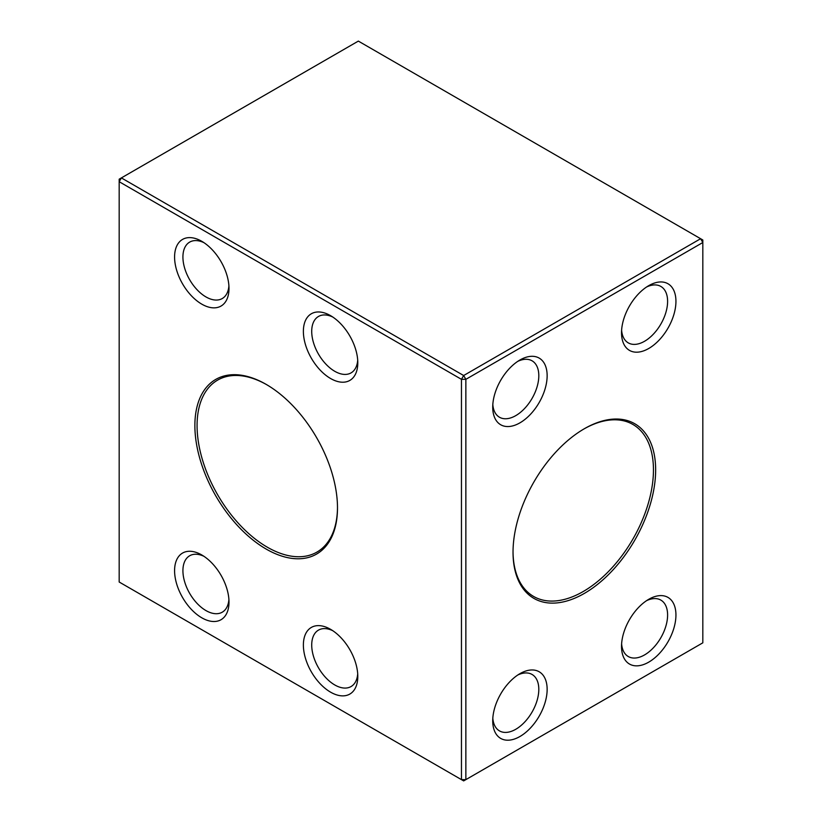 <?xml version="1.0" encoding="UTF-8"?>
<svg xmlns="http://www.w3.org/2000/svg" width="822" height="822" viewBox="0 0 822 822"><rect width="100%" height="100%" fill="white"/><g stroke="black" fill="none" stroke-linecap="round" stroke-linejoin="round"><path stroke-width="1.23" d="M513.031 551.603A99.298 57.324 120 0 0 533.591 596.433A99.298 57.324 120 0 0 583.24 591.511A99.298 57.324 120 0 0 648.106 504.02A99.298 57.324 120 0 0 632.889 424.45A99.298 57.324 120 0 0 583.784 429.053M519.936 422.847A38.48 22.215 -60 0 1 492.727 407.137A38.48 22.215 -60 0 1 519.936 360.005A38.48 22.215 -60 0 1 547.144 375.716A38.48 22.215 -60 0 1 519.936 422.847M648.733 348.487A38.48 22.215 -60 0 1 621.524 332.776A38.48 22.215 -60 0 1 648.733 285.655A38.48 22.215 -60 0 1 675.941 301.355A38.48 22.215 -60 0 1 648.733 348.487M648.733 662.142A38.48 22.215 -60 0 1 621.524 646.431A38.48 22.215 -60 0 1 648.733 599.31A38.48 22.215 -60 0 1 675.941 615.02A38.48 22.215 -60 0 1 648.733 662.142M519.936 736.502A38.48 22.215 -60 0 1 492.727 720.791A38.48 22.215 -60 0 1 519.936 673.67A38.48 22.215 -60 0 1 547.144 689.37A38.48 22.215 -60 0 1 519.936 736.502M584.339 593.412A100.849 58.228 -60 0 1 513.031 552.24A100.849 58.228 -60 0 1 584.339 428.735A100.849 58.228 -60 0 1 655.648 469.907A100.849 58.228 -60 0 1 584.339 593.412M465.858 379.332L465.858 779.636L702.82 642.825L702.82 242.521L465.858 379.332L463.659 375.531L700.621 238.719L358.341 41.1L121.379 177.912L463.659 375.531L461.461 379.332L119.18 181.713L119.18 582.017L461.461 779.636L461.461 379.332L465.858 379.332M201.791 304.15A38.48 22.215 60 0 1 174.583 257.019A38.48 22.215 60 0 1 201.791 241.319A38.48 22.215 60 0 1 228.999 288.44A38.48 22.215 60 0 1 201.791 304.15M330.588 378.51A38.48 22.215 60 0 1 303.38 331.379A38.48 22.215 60 0 1 330.588 315.669A38.48 22.215 60 0 1 357.796 362.8A38.48 22.215 60 0 1 330.588 378.51M330.588 692.165A38.48 22.215 60 0 1 303.38 645.034A38.48 22.215 60 0 1 330.588 629.333A38.48 22.215 60 0 1 357.796 676.455A38.48 22.215 60 0 1 330.588 692.165M201.791 617.805A38.48 22.215 60 0 1 174.583 570.673A38.48 22.215 60 0 1 201.791 554.973A38.48 22.215 60 0 1 228.999 602.094A38.48 22.215 60 0 1 201.791 617.805M266.184 549.075A100.849 58.228 60 0 1 194.876 425.57A100.849 58.228 60 0 1 266.184 384.398A100.849 58.228 60 0 1 337.493 507.904A100.849 58.228 60 0 1 266.184 549.075M702.82 242.521L702.82 239.983L700.621 238.719L702.82 242.521M465.858 779.636L461.461 779.636L463.659 780.9L465.858 779.636M121.379 177.912L119.18 179.175L119.18 181.713L121.379 177.912M492.82 718.233A32.582 18.814 120 0 0 499.478 730.892A32.582 18.814 120 0 0 515.774 729.278A32.582 18.814 120 0 0 537.054 700.57A32.582 18.814 120 0 0 532.06 674.461A32.582 18.814 120 0 0 517.768 675.016M621.617 643.873A32.582 18.814 120 0 0 628.275 656.531A32.582 18.814 120 0 0 644.561 654.918A32.582 18.814 120 0 0 665.851 626.21A32.582 18.814 120 0 0 660.857 600.101A32.582 18.814 120 0 0 646.565 600.666M621.617 330.218A32.582 18.814 120 0 0 628.275 342.877A32.582 18.814 120 0 0 644.561 341.264A32.582 18.814 120 0 0 665.851 312.555A32.582 18.814 120 0 0 660.857 286.446A32.582 18.814 120 0 0 646.565 287.001M492.82 404.578A32.582 18.814 120 0 0 499.478 417.237A32.582 18.814 120 0 0 515.774 415.624A32.582 18.814 120 0 0 537.054 386.915A32.582 18.814 120 0 0 532.06 360.807A32.582 18.814 120 0 0 517.768 361.361M266.739 384.717A99.298 57.324 -120 0 0 217.635 380.113A99.298 57.324 -120 0 0 202.418 459.683A99.298 57.324 -120 0 0 267.284 547.175A99.298 57.324 -120 0 0 316.932 552.096A99.298 57.324 -120 0 0 337.493 507.266M203.959 556.319A32.582 18.814 -120 0 0 189.666 555.764A32.582 18.814 -120 0 0 184.673 581.873A32.582 18.814 -120 0 0 205.962 610.582A32.582 18.814 -120 0 0 222.248 612.195A32.582 18.814 -120 0 0 228.906 599.536M332.756 630.679A32.582 18.814 -120 0 0 318.463 630.125A32.582 18.814 -120 0 0 313.47 656.233A32.582 18.814 -120 0 0 334.749 684.942A32.582 18.814 -120 0 0 351.045 686.555A32.582 18.814 -120 0 0 357.704 673.896M332.756 317.025A32.582 18.814 -120 0 0 318.463 316.47A32.582 18.814 -120 0 0 313.47 342.579A32.582 18.814 -120 0 0 334.749 371.287A32.582 18.814 -120 0 0 351.045 372.9A32.582 18.814 -120 0 0 357.704 360.242M203.959 242.665A32.582 18.814 -120 0 0 189.666 242.11A32.582 18.814 -120 0 0 184.673 268.219A32.582 18.814 -120 0 0 205.962 296.927A32.582 18.814 -120 0 0 222.248 298.54A32.582 18.814 -120 0 0 228.906 285.881"/></g></svg>

